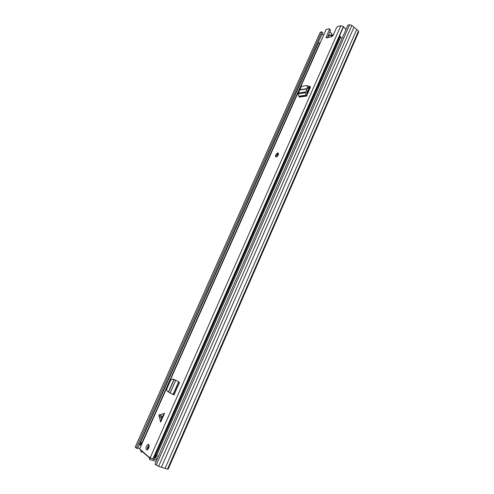 <?xml version="1.0" encoding="UTF-8"?>
<svg xmlns="http://www.w3.org/2000/svg" width="494" height="494" viewBox="0 0 494 494"><rect width="100%" height="100%" fill="white"/><g stroke="black" fill="none" stroke-linecap="round" stroke-linejoin="round"><path stroke-width="0.74" d="M167.485 469.152L168.25 468.979L358.576 32.258L358.49 31.029L167.485 469.152L158.586 466.373L154.999 464.156L347.912 25.169L349.591 24.737L351.882 25.441L358.49 31.029M323.471 35.043L322.094 33.925M319.964 32.907L320.223 32.24L321.773 31.844L322.687 32.585L137.474 448.527L136.264 448.138L321.773 31.844M135.319 446.934L136.264 448.138M139.543 448.552L137.727 447.965M353.97 27.207L161.396 467.25M356.687 29.51L165.058 468.392M330.826 36.871L333.506 34.512M342.317 37.908L340.57 37.414L156.604 455.536L158.389 456.437M318.537 42.614L319.735 43.176L141.939 442.877L140.599 442.303L318.537 42.614M157.296 458.914L155.419 457.617M139.821 444.73L140.852 442.414L141.889 443.019L140.858 445.335L139.821 444.73L140.03 444.39M147.527 449.694L147.508 449.021M157.216 455.869L158.37 456.481M147.953 446.434L147.916 449.33L147.922 446.496M161.686 417.387L160.649 422.117L158.932 415.114L164.545 413.311L161.686 417.387M276.097 156.987L276.362 156.944C278.499 155.332 279.017 153.974 277.918 152.881L277.653 152.924C275.522 154.529 275.004 155.888 276.097 156.987M146.372 449.799L147.033 449.941C148.984 448.391 149.552 446.564 148.737 444.464L148.083 444.328C146.138 445.866 145.569 447.688 146.372 449.799M310.312 86.771L309.571 86.215L308.417 86.394M309.571 86.215C310.331 86.203 310.51 86.771 310.102 87.92L307.416 94.255L306.638 93.15L307.435 91.588L306.292 90.742L305.625 91.958L305.36 92.798L306.601 96.095L307.416 94.255M299.241 96.91L297.919 93.86L301.445 86.339L306.194 85.579C306.984 85.592 307.385 86.265 307.392 87.599L307.336 88.58L300 89.686M160.649 422.117L164.545 413.311M174.753 379.775L178.606 381.64M149.324 457.129L152.819 459.154L156.95 459.704M329.584 29.06L330.548 30.4L329.467 29.51L326.071 37.167L326.336 37.958L331.987 36.593L333.092 35.457L336.519 27.707L337.637 26.565L340.835 25.737L343.392 26.528L345.961 29.621M329.467 29.51L329.195 28.738L326.157 29.523L139.641 448.916L149.015 457.197L149.787 459.624L156.234 461.334M149.176 457.086L149.639 457.401M310.318 87.123L308.664 87.37M327.3 37.729L330.548 30.4M147.471 449.731C147.187 447.885 147.725 446.31 149.083 445.001M340.385 37.84L339.285 36.457L153.084 459.241M305.002 92.051L304.619 92.903M303.378 95.706L302.995 96.583M329.918 31.82L331.925 33.796L331.19 35.451M325.805 30.319L326.157 29.523M139.79 448.583L139.641 448.916M150.472 458.068L149.787 459.624M141.352 452.411L140.518 449.985M343.589 26.688L339.718 35.482L340.712 37.433M175.061 380.04L172.363 379.028L170.461 380.59L167.003 388.358C166.509 389.76 166.731 390.816 167.67 391.532L173.968 394.996L179.612 382.226M174.098 379.559L168.559 392.063L174.104 379.565M173.95 379.435L176.451 380.584M306.292 90.742L307.336 88.58M306.706 85.678L307.466 85.82C308.262 85.833 308.657 86.499 308.67 87.833L308.355 89.809L307.435 91.588M320.266 32.227L135.189 447.218M351.882 25.441L158.586 466.373M349.591 24.737L156.203 465.187M331.906 35.327L333.592 34.321M331.221 35.5L330.072 35.167L327.689 36.834M330.288 35.13L330.665 35.006M309.88 87.185L306.947 93.823M306.286 95.311L305.903 96.188M156.437 455.295L155.369 457.728L156.425 455.283M155.635 457.95L156.678 455.579M147.904 449.349L147.348 448.892M140.105 444.971L141.142 442.649M140.895 442.451L139.864 444.767M148.237 445.928L148.2 448.978M147.348 448.818L147.885 449.262M161.452 418.122L158.932 416.041M306.601 96.095L299.154 97.102M340.835 25.737L150.157 457.839M339.779 37.069L153.856 459.414M343.392 26.528L152.819 459.154M339.718 35.482L339.285 36.457M326.071 37.167L326.886 37.828M178.847 381.874L173.196 394.638M178.649 381.794L172.999 394.564M175.648 380.399L169.998 393.15M173.937 379.485L168.398 391.958M174.135 379.503L173.172 379.151M159.556 414.633L162.081 416.701M306.416 95.293L298.969 96.311M306.255 95.175L298.814 96.194M305.625 91.958L298.185 93.033M307.268 88.846L299.92 89.945M308.67 87.833L307.392 87.599M276.764 156.166L277.752 154.208L278.159 154.332M275.979 156.981L275.856 156.203M277.918 155.03L277.461 155.733M320.223 32.24L135.158 447.194M330.671 35.136L330.554 35.037C330.227 34.66 329.282 35.247 327.713 36.791M333.666 34.154L332.024 35.34M309.831 87.197L306.91 93.792M306.237 95.317L305.848 96.194M326.108 29.535L139.611 448.885M148.947 457.364L140.457 450.145M148.861 444.588L148.083 444.328M175.691 380.423L170.035 393.175M161.939 416.911L159.29 414.738M306.651 95.904L299.203 96.917M305.36 92.798L297.919 93.86M307.336 88.617L299.994 89.717M278.073 154.659L277.702 153.492C278.536 153.974 278.246 154.888 276.819 156.246L277.029 156.172M277.906 153.146C275.979 154.387 275.442 155.536 276.288 156.598"/></g></svg>
